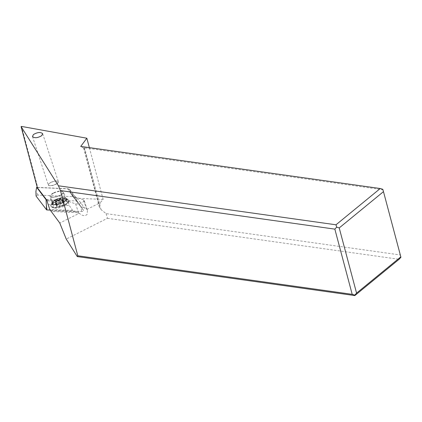 <?xml version="1.0" encoding="UTF-8"?>
<svg xmlns="http://www.w3.org/2000/svg" width="422" height="422" viewBox="0 0 422 422"><rect width="100%" height="100%" fill="white"/><g stroke="black" fill="none" stroke-linecap="round" stroke-linejoin="round"><path stroke-width="0.32" stroke-dasharray="2.11 1.58" d="M73.148 196.779L83.609 210.499A1.282 0.433 -18.1 0 0 83.609 210.499A1.282 0.433 161.9 0 1 83.034 211.153A1.282 0.433 161.9 0 1 81.594 211.512L50.255 210.103L81.594 211.512A1.282 0.433 -18.1 0 0 83.023 211.158A1.282 0.433 -18.1 0 0 83.614 210.504L73.148 196.779A1.282 0.433 -18.1 0 0 73.011 196.694A1.282 0.433 -18.1 0 0 72.779 196.652L38.128 195.096A1.282 0.433 -18.1 0 0 36.92 195.349A1.282 0.433 -18.1 0 0 36.102 195.924A1.282 0.433 161.9 0 1 36.92 195.349A1.282 0.433 161.9 0 1 38.128 195.096L72.779 196.652A1.282 0.433 161.9 0 1 73.011 196.694A1.282 0.433 161.9 0 1 73.148 196.779L70.553 192.938L72.779 196.652M64.561 204.897A9.706 3.26 161.9 0 1 54.311 207.624A9.706 3.26 161.9 0 1 50.851 205.066A9.706 3.26 161.9 0 1 55.155 201.711A9.706 3.26 161.9 0 1 68.169 199.406A9.706 3.26 161.9 0 1 64.561 204.897M37.252 187.352L67.715 188.724L72.732 196.156M67.715 188.724L77.089 201.014L46.431 199.638M53.378 192.986A7.216 2.426 -18.1 0 0 50.012 196.415A7.216 2.426 -18.1 0 0 60.372 195.354A7.216 2.426 -18.1 0 0 63.738 191.931A7.216 2.426 -18.1 0 0 53.378 192.986M77.089 201.014L83.609 210.499L81.013 206.653L81.594 211.512M55.657 199.965A7.216 2.426 161.9 0 1 66.017 198.904A7.216 2.426 161.9 0 1 62.651 202.333A7.216 2.426 161.9 0 1 52.296 203.393A7.216 2.426 161.9 0 1 55.657 199.965M55.424 199.886A7.696 2.585 -18.1 0 0 51.837 203.541A7.696 2.585 -18.1 0 0 62.889 202.412A7.696 2.585 -18.1 0 0 66.476 198.757A7.696 2.585 -18.1 0 0 55.424 199.886M55.519 200.181A7.696 2.585 161.9 0 1 65.843 198.351A7.696 2.585 161.9 0 1 66.57 199.052A7.696 2.585 161.9 0 1 62.983 202.708A7.696 2.585 161.9 0 1 51.932 203.837A7.696 2.585 161.9 0 1 52.106 202.84A7.696 2.585 161.9 0 1 55.519 200.181M21.522 126.426L37.774 187.526L37.358 187.737M37.774 187.526L68.749 188.919L74.847 196.921L83.54 199.864A4.811 1.619 -18.1 0 1 84.147 200.36L87.444 210.457L86.985 209.359L100.225 202.697L99.36 205.593L99.37 207.186L101.032 209.613L84.595 147.837L83.614 147.964L84.147 148.417L80.723 146.423M46.705 199.996L66.913 200.909L75.607 203.852A4.811 1.619 -18.1 0 0 83.145 201.901A4.811 1.619 -18.1 0 0 84.147 200.36M53.768 193.118A6.414 2.157 161.9 0 1 62.973 192.179A6.414 2.157 161.9 0 1 59.982 195.222A6.414 2.157 161.9 0 1 50.777 196.161A6.414 2.157 161.9 0 1 53.768 193.118M382.807 189.309L382.886 189.752L84.595 147.837M89.353 147.637L103.132 199.427L100.225 202.697M382.886 189.752L400.235 254.957L106.117 213.627L101.032 209.613M106.117 213.627L107.436 218.311L66.228 239.063M87.444 210.457L87.185 214.26C85.175 216.359 82.533 216.027 79.257 213.252L59.787 223.059M103.132 199.427L77.2 198.261L85.117 208.647L86.568 209.138A4.811 1.619 161.9 0 1 86.985 209.359M77.2 198.261L85.117 208.647M76.973 197.559L73.676 197.406L70.885 193.176L69.72 189.52L68.749 188.919M69.72 189.52L76.071 197.844L74.847 196.921M76.071 197.844L77.289 201.579L80.586 206.474L84.885 207.93M70.885 193.176L77.289 201.579M73.676 197.406L80.586 206.474M79.257 213.252A4.811 1.619 161.9 0 1 78.64 213.126L77.184 212.635L76.952 211.918L72.653 210.462L69.356 205.567L68.137 201.832L66.913 200.909M68.137 201.832L47.1 200.888M48.129 204.612L69.356 205.567M72.653 210.462L49.743 209.428M50.74 210.736L76.952 211.918M77.184 212.635L50.935 211.454M107.436 218.311L399.085 259.293M400.9 257.299L400.235 254.957M64.239 204.849A8.983 3.017 161.9 0 1 51.347 206.168A8.983 3.017 161.9 0 1 51.574 204.96A8.983 3.017 161.9 0 1 55.53 201.906A8.983 3.017 161.9 0 1 67.525 199.748A8.983 3.017 161.9 0 1 68.422 200.587A8.983 3.017 161.9 0 1 64.239 204.849M64.329 205.139A8.983 3.017 -18.1 0 0 68.29 202.08A8.983 3.017 -18.1 0 0 68.517 200.872A8.983 3.017 -18.1 0 0 55.625 202.191A8.983 3.017 -18.1 0 0 51.442 206.453A8.983 3.017 -18.1 0 0 52.339 207.297A8.983 3.017 -18.1 0 0 64.329 205.139M56.622 203.552A7.696 2.585 -18.1 0 0 53.805 207.925A7.696 2.585 -18.1 0 0 64.086 206.078A7.696 2.585 -18.1 0 0 67.478 203.457A7.696 2.585 -18.1 0 0 64.793 201.384A7.696 2.585 -18.1 0 0 56.622 203.552M59.929 203.372A0.812 0.274 161.9 0 1 61.074 203.209A1.873 0.628 -18.1 0 0 63.247 203.04A0.812 0.274 161.9 0 1 64.218 203.008A0.812 0.274 161.9 0 1 64.002 203.298A1.873 0.628 -18.1 0 0 63.516 203.963A1.873 0.628 -18.1 0 0 64.023 204.211A0.812 0.274 161.9 0 1 64.244 204.317A0.812 0.274 161.9 0 1 63.864 204.702A0.812 0.274 161.9 0 1 63.279 204.902A1.873 0.628 -18.1 0 0 61.95 205.356A1.873 0.628 -18.1 0 0 61.132 205.983A0.812 0.274 161.9 0 1 60.779 206.258A0.812 0.274 161.9 0 1 59.634 206.416A1.873 0.628 -18.1 0 0 57.461 206.585A0.812 0.274 161.9 0 1 56.49 206.616A0.812 0.274 161.9 0 1 56.706 206.326A1.873 0.628 -18.1 0 0 57.186 205.662A1.873 0.628 -18.1 0 0 56.68 205.419A0.812 0.274 161.9 0 1 56.464 205.308A0.812 0.274 161.9 0 1 56.843 204.923A0.812 0.274 161.9 0 1 57.424 204.728A1.873 0.628 -18.1 0 0 58.753 204.274A1.873 0.628 -18.1 0 0 59.576 203.647A0.812 0.274 161.9 0 1 59.929 203.372M63.094 200.793L62.203 199.938L62.989 199.479L59.861 199.511L61.074 203.209M57.186 205.662L55.868 201.621L55.472 201.716L58.363 199.944L59.861 199.511M56.68 205.419L55.472 201.716C55.999 201.394 56.01 201.7 55.493 202.629L56.706 206.326M55.467 203.256L55.493 202.629L55.467 203.256L57.271 202.27L58.088 202.37L59.634 206.416M64.023 204.211L62.815 200.508L62.725 201.21L59.924 202.28L59.634 202.766L58.426 202.713M62.076 201.199L63.279 204.902M62.794 199.595L64.002 203.298M57.292 183.464A5.291 1.778 161.9 0 1 55.926 184.287A5.291 1.778 161.9 0 1 48.33 185.063A5.291 1.778 161.9 0 1 48.461 184.351A5.291 1.778 161.9 0 1 49.432 183.37A5.291 1.778 161.9 0 1 50.798 182.552A5.291 1.778 161.9 0 1 57.861 181.281A5.291 1.778 161.9 0 1 58.394 181.776A5.291 1.778 161.9 0 1 57.292 183.464M50.825 182.431A5.133 1.725 161.9 0 1 57.682 181.202A5.133 1.725 161.9 0 1 55.799 184.119A5.133 1.725 161.9 0 1 50.355 185.564A5.133 1.725 161.9 0 1 48.567 184.182A5.133 1.725 161.9 0 1 50.825 182.431M38.128 195.096L35.907 191.377M84.147 148.417L99.36 205.593M86.568 209.138L83.54 199.864M75.607 203.852L78.64 213.126M55.831 199.432A6.414 2.157 -18.1 0 0 52.84 202.481A6.414 2.157 -18.1 0 0 62.05 201.537A6.414 2.157 -18.1 0 0 65.035 198.493A6.414 2.157 -18.1 0 0 55.831 199.432M55.936 200.371A6.884 2.316 161.9 0 1 65.13 198.72A6.884 2.316 161.9 0 1 62.609 202.629A6.884 2.316 161.9 0 1 55.298 204.57A6.884 2.316 161.9 0 1 52.898 202.713A6.884 2.316 161.9 0 1 55.936 200.371M63.247 203.04L62.034 199.337M58.363 199.944L59.576 203.647M56.21 201.025L57.424 204.728M56.253 202.887L57.461 206.585M59.924 202.28L61.132 205.983M66.017 198.904L63.738 191.931M52.296 203.393L50.012 196.415M66.57 199.052L66.476 198.757M51.932 203.837L51.837 203.541M52.106 202.84L50.851 205.066M65.843 198.351L68.169 199.406M83.614 147.964L99.37 207.186M51.574 204.96L52.898 202.713L50.777 196.161M67.525 199.748L65.13 198.72L62.973 192.179M68.517 200.872L68.422 200.587M51.442 206.453L51.347 206.168M53.805 207.925L52.339 207.297M67.478 203.457L68.29 202.08M55.277 201.684L56.464 205.308M55.335 203.087L56.49 206.616M63.057 200.693L64.244 204.317M62.203 199.938L63.516 203.963M63.063 199.479L64.218 203.008M60.81 199.311C58.225 199.606 58.484 199.458 55.54 201.563M32.462 136.512L48.33 185.063M42.68 133.705L58.394 181.776"/><path stroke-width="0.63" d="M46.942 209.95L50.255 210.103L46.942 209.95A1.282 0.433 161.9 0 1 46.705 209.913A1.282 0.433 -18.1 0 0 46.942 209.95L46.362 205.092L46.568 209.824A1.282 0.433 -18.1 0 0 46.705 209.913A1.282 0.433 161.9 0 1 46.568 209.824L36.113 196.109L46.568 209.824M46.431 199.638L46.035 199.617L36.656 187.326L35.907 191.377L36.113 196.109M36.656 187.326L37.252 187.352M46.035 199.617L46.362 205.092M58.447 185.791L21.1 126.637L21.522 126.426L86.848 138.216L80.723 146.423L380.254 188.518L335.996 224.794L58.447 185.791L60.446 190.57L334.846 229.13L336.661 227.136L335.996 224.794M33.465 134.518C37.579 132.17 40.649 131.896 42.68 133.705L41.678 135.699C37.563 138.052 34.493 138.321 32.462 136.512L33.465 134.518M354.828 295.574L354.749 295.131L356.569 293.137L400.826 256.856L400.9 257.299L399.085 259.293L354.828 295.574L77.279 256.571L66.228 239.063L59.787 223.059L49.743 209.428L46.705 199.996L37.358 187.737L21.1 126.637M77.279 256.571L77.796 255.774L60.446 190.57M336.661 227.136L339.219 227.927L383.477 191.651L382.807 189.309L380.254 188.518M86.848 138.216L89.353 147.637M354.749 295.131L352.196 294.334L77.796 255.774M352.196 294.334L334.846 229.13M356.569 293.137L339.219 227.927M400.826 256.856L383.477 191.651M35.907 191.377L36.081 196.024"/></g></svg>

